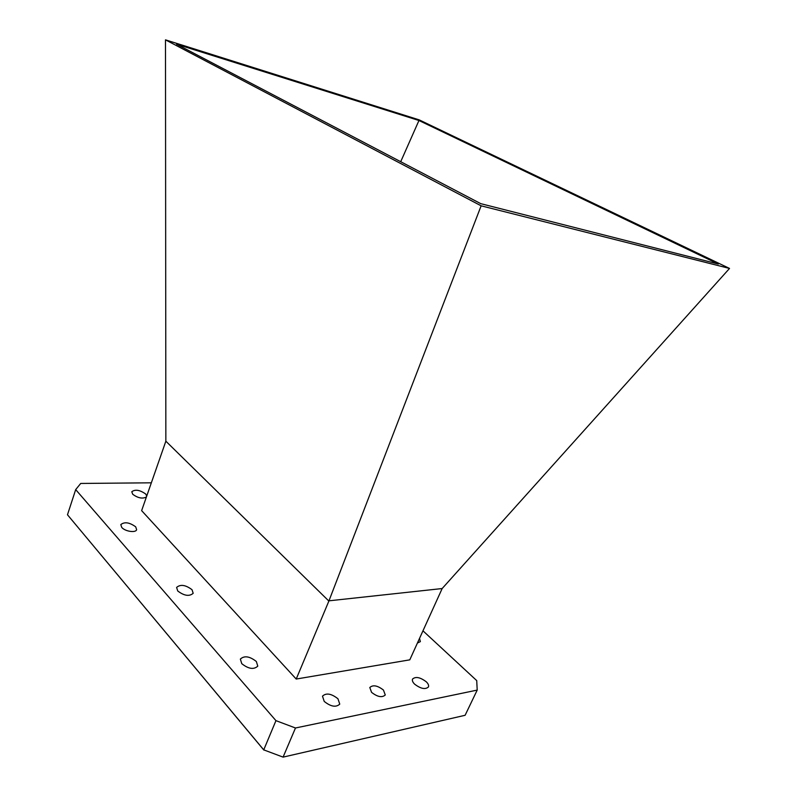 <?xml version="1.0" encoding="UTF-8"?>
<svg xmlns="http://www.w3.org/2000/svg" width="797" height="797" viewBox="0 0 797 797"><rect width="100%" height="100%" fill="white"/><g stroke="black" fill="none" stroke-linecap="round" stroke-linejoin="round"><path stroke-width="1.2" d="M371.571 692.354L369.798 687.512C372.966 684.633 377.519 685.48 383.457 690.072L385.27 694.974C382.082 697.853 377.519 696.976 371.571 692.354M324.22 701.42L322.486 696.16C326.192 692.683 331.353 693.559 337.968 698.79L339.751 704.12C336.025 707.587 330.845 706.69 324.22 701.42M241.76 663.672L240.355 659.099C244.3 655.433 249.63 656.23 256.335 661.49L257.78 666.133C253.825 669.799 248.485 668.982 241.76 663.672M177.731 590.976L176.605 587.429C180.431 584.111 185.571 584.868 192.017 589.7L193.183 593.307C189.337 596.634 184.187 595.857 177.731 590.976M121.722 527.395L120.805 524.605C124.531 521.617 129.493 522.364 135.689 526.827L136.636 529.676C135.849 533.093 124.99 531.46 121.722 527.395M414.579 684.115C412.667 682.172 411.989 680.479 412.547 679.054C415.655 676.314 420.258 677.251 426.345 681.863C428.298 683.826 428.995 685.53 428.427 686.984C425.299 689.724 420.686 688.767 414.579 684.115M146.389 496.999C142.494 499.022 137.921 498.105 132.691 494.24L131.784 491.739C135.211 489.159 139.854 489.926 145.702 494.02L146.718 496.073M481.129 205.815L165.487 39.85L165.856 441.189L328.872 601.068L481.129 205.815L729.524 268.44L419.222 119.879L165.487 39.85M718.306 264.026L480.76 203.663L176.526 44.194L418.953 120.506L718.306 264.026M328.922 600.828L442.156 588.545L729.524 268.44M328.872 601.068L296.215 679.044L141.637 510.638L165.856 441.189M442.156 588.545L409.788 659.846L296.215 679.044M418.953 120.506L400.712 161.711M419.521 638.377L420.368 641.615L417.419 643.03M422.958 630.816L476.726 680.598L477.204 690.092L295.478 727.99L275.951 720.647L75.685 489.607L80.716 483.45L151.34 482.813M75.685 489.607L67.476 514.772L263.737 749.867L275.951 720.647M477.204 690.092L465.109 715.288L283.084 757.12L263.737 749.867L283.084 757.12L295.478 727.99M263.857 750.067L67.476 514.772"/></g></svg>
